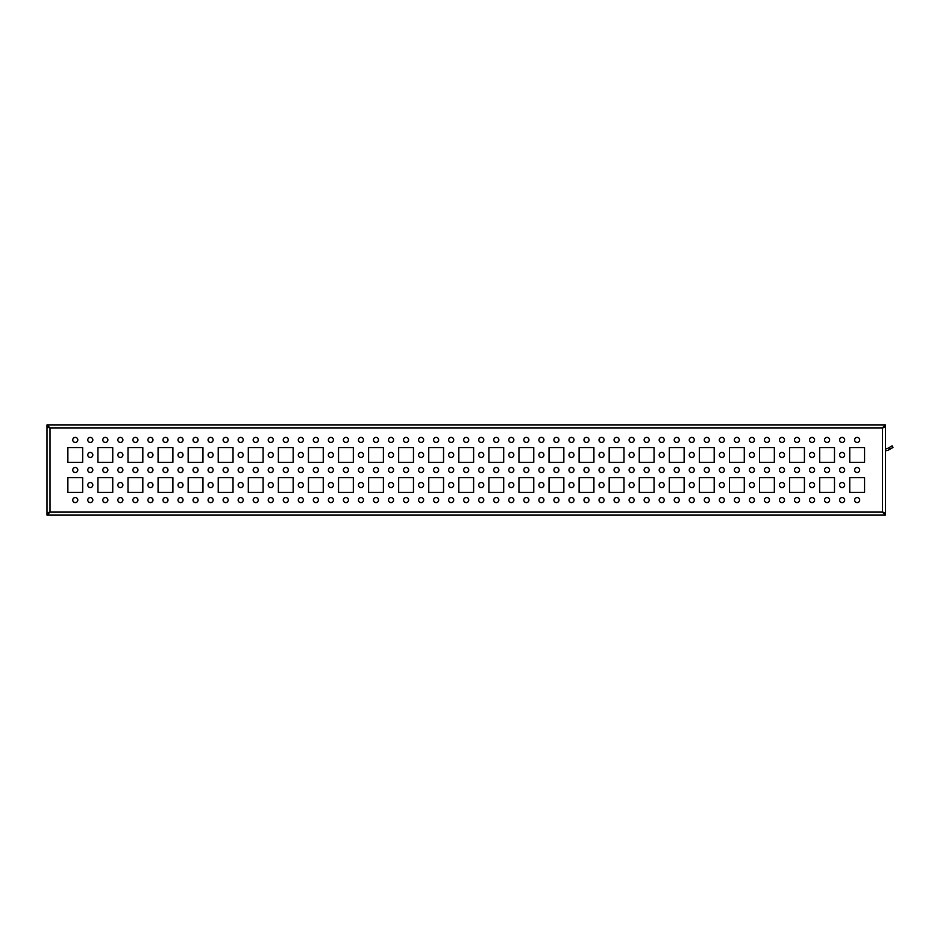 <?xml version="1.0" encoding="UTF-8"?>
<svg xmlns="http://www.w3.org/2000/svg" width="940" height="940" viewBox="0 0 940 940"><rect width="100%" height="100%" fill="white"/><g stroke="black" fill="none" stroke-linecap="round" stroke-linejoin="round"><path stroke-width="1.41" d="M87.784 454.96A2.526 2.526 0 0 0 91.568 457.146A2.526 2.526 0 0 0 91.568 452.774A2.526 2.526 0 0 0 87.784 454.96M117.853 454.96A2.526 2.526 0 0 0 121.636 457.146A2.526 2.526 0 0 0 121.636 452.774A2.526 2.526 0 0 0 117.853 454.96M147.921 454.96A2.526 2.526 0 0 0 151.716 457.146A2.526 2.526 0 0 0 151.716 452.774A2.526 2.526 0 0 0 147.921 454.96M178.001 454.96A2.526 2.526 0 0 0 181.784 457.146A2.526 2.526 0 0 0 181.784 452.774A2.526 2.526 0 0 0 178.001 454.96M208.069 454.96A2.526 2.526 0 0 0 211.864 457.146A2.526 2.526 0 0 0 211.864 452.774A2.526 2.526 0 0 0 208.069 454.96M238.137 454.96A2.526 2.526 0 0 0 241.933 457.146A2.526 2.526 0 0 0 241.933 452.774A2.526 2.526 0 0 0 238.137 454.96M268.217 454.96A2.526 2.526 0 0 0 272.001 457.146A2.526 2.526 0 0 0 272.001 452.774A2.526 2.526 0 0 0 268.217 454.96M298.286 454.96A2.526 2.526 0 0 0 302.081 457.146A2.526 2.526 0 0 0 302.081 452.774A2.526 2.526 0 0 0 298.286 454.96M328.365 454.96A2.526 2.526 0 0 0 332.149 457.146A2.526 2.526 0 0 0 332.149 452.774A2.526 2.526 0 0 0 328.365 454.96M358.434 454.96A2.526 2.526 0 0 0 362.217 457.146A2.526 2.526 0 0 0 362.217 452.774A2.526 2.526 0 0 0 358.434 454.96M388.502 454.96A2.526 2.526 0 0 0 392.297 457.146A2.526 2.526 0 0 0 392.297 452.774A2.526 2.526 0 0 0 388.502 454.96M418.582 454.96A2.526 2.526 0 0 0 422.365 457.146A2.526 2.526 0 0 0 422.365 452.774A2.526 2.526 0 0 0 418.582 454.96M448.65 454.96A2.526 2.526 0 0 0 452.446 457.146A2.526 2.526 0 0 0 452.446 452.774A2.526 2.526 0 0 0 448.65 454.96M478.73 454.96A2.526 2.526 0 0 0 482.514 457.146A2.526 2.526 0 0 0 482.514 452.774A2.526 2.526 0 0 0 478.73 454.96M508.798 454.96A2.526 2.526 0 0 0 512.582 457.146A2.526 2.526 0 0 0 512.582 452.774A2.526 2.526 0 0 0 508.798 454.96M538.867 454.96A2.526 2.526 0 0 0 542.662 457.146A2.526 2.526 0 0 0 542.662 452.774A2.526 2.526 0 0 0 538.867 454.96M568.947 454.96A2.526 2.526 0 0 0 572.73 457.146A2.526 2.526 0 0 0 572.73 452.774A2.526 2.526 0 0 0 568.947 454.96M599.015 454.96A2.526 2.526 0 0 0 602.81 457.146A2.526 2.526 0 0 0 602.81 452.774A2.526 2.526 0 0 0 599.015 454.96M629.083 454.96A2.526 2.526 0 0 0 632.879 457.146A2.526 2.526 0 0 0 632.879 452.774A2.526 2.526 0 0 0 629.083 454.96M659.163 454.96A2.526 2.526 0 0 0 662.947 457.146A2.526 2.526 0 0 0 662.947 452.774A2.526 2.526 0 0 0 659.163 454.96M689.232 454.96A2.526 2.526 0 0 0 693.027 457.146A2.526 2.526 0 0 0 693.027 452.774A2.526 2.526 0 0 0 689.232 454.96M719.312 454.96A2.526 2.526 0 0 0 723.095 457.146A2.526 2.526 0 0 0 723.095 452.774A2.526 2.526 0 0 0 719.312 454.96M749.38 454.96A2.526 2.526 0 0 0 753.163 457.146A2.526 2.526 0 0 0 753.163 452.774A2.526 2.526 0 0 0 749.38 454.96M779.448 454.96A2.526 2.526 0 0 0 783.243 457.146A2.526 2.526 0 0 0 783.243 452.774A2.526 2.526 0 0 0 779.448 454.96M809.528 454.96A2.526 2.526 0 0 0 813.312 457.146A2.526 2.526 0 0 0 813.312 452.774A2.526 2.526 0 0 0 809.528 454.96M839.596 454.96A2.526 2.526 0 0 0 843.391 457.146A2.526 2.526 0 0 0 843.391 452.774A2.526 2.526 0 0 0 839.596 454.96M87.784 485.04A2.526 2.526 0 0 0 91.568 487.226A2.526 2.526 0 0 0 91.568 482.855A2.526 2.526 0 0 0 87.784 485.04M117.853 485.04A2.526 2.526 0 0 0 121.636 487.226A2.526 2.526 0 0 0 121.636 482.855A2.526 2.526 0 0 0 117.853 485.04M147.921 485.04A2.526 2.526 0 0 0 151.716 487.226A2.526 2.526 0 0 0 151.716 482.855A2.526 2.526 0 0 0 147.921 485.04M178.001 485.04A2.526 2.526 0 0 0 181.784 487.226A2.526 2.526 0 0 0 181.784 482.855A2.526 2.526 0 0 0 178.001 485.04M208.069 485.04A2.526 2.526 0 0 0 211.864 487.226A2.526 2.526 0 0 0 211.864 482.855A2.526 2.526 0 0 0 208.069 485.04M238.137 485.04A2.526 2.526 0 0 0 241.933 487.226A2.526 2.526 0 0 0 241.933 482.855A2.526 2.526 0 0 0 238.137 485.04M268.217 485.04A2.526 2.526 0 0 0 272.001 487.226A2.526 2.526 0 0 0 272.001 482.855A2.526 2.526 0 0 0 268.217 485.04M298.286 485.04A2.526 2.526 0 0 0 302.081 487.226A2.526 2.526 0 0 0 302.081 482.855A2.526 2.526 0 0 0 298.286 485.04M328.365 485.04A2.526 2.526 0 0 0 332.149 487.226A2.526 2.526 0 0 0 332.149 482.855A2.526 2.526 0 0 0 328.365 485.04M358.434 485.04A2.526 2.526 0 0 0 362.217 487.226A2.526 2.526 0 0 0 362.217 482.855A2.526 2.526 0 0 0 358.434 485.04M388.502 485.04A2.526 2.526 0 0 0 392.297 487.226A2.526 2.526 0 0 0 392.297 482.855A2.526 2.526 0 0 0 388.502 485.04M418.582 485.04A2.526 2.526 0 0 0 422.365 487.226A2.526 2.526 0 0 0 422.365 482.855A2.526 2.526 0 0 0 418.582 485.04M448.65 485.04A2.526 2.526 0 0 0 452.446 487.226A2.526 2.526 0 0 0 452.446 482.855A2.526 2.526 0 0 0 448.65 485.04M478.73 485.04A2.526 2.526 0 0 0 482.514 487.226A2.526 2.526 0 0 0 482.514 482.855A2.526 2.526 0 0 0 478.73 485.04M508.798 485.04A2.526 2.526 0 0 0 512.582 487.226A2.526 2.526 0 0 0 512.582 482.855A2.526 2.526 0 0 0 508.798 485.04M538.867 485.04A2.526 2.526 0 0 0 542.662 487.226A2.526 2.526 0 0 0 542.662 482.855A2.526 2.526 0 0 0 538.867 485.04M568.947 485.04A2.526 2.526 0 0 0 572.73 487.226A2.526 2.526 0 0 0 572.73 482.855A2.526 2.526 0 0 0 568.947 485.04M599.015 485.04A2.526 2.526 0 0 0 602.81 487.226A2.526 2.526 0 0 0 602.81 482.855A2.526 2.526 0 0 0 599.015 485.04M629.083 485.04A2.526 2.526 0 0 0 632.879 487.226A2.526 2.526 0 0 0 632.879 482.855A2.526 2.526 0 0 0 629.083 485.04M659.163 485.04A2.526 2.526 0 0 0 662.947 487.226A2.526 2.526 0 0 0 662.947 482.855A2.526 2.526 0 0 0 659.163 485.04M689.232 485.04A2.526 2.526 0 0 0 693.027 487.226A2.526 2.526 0 0 0 693.027 482.855A2.526 2.526 0 0 0 689.232 485.04M719.312 485.04A2.526 2.526 0 0 0 723.095 487.226A2.526 2.526 0 0 0 723.095 482.855A2.526 2.526 0 0 0 719.312 485.04M749.38 485.04A2.526 2.526 0 0 0 753.163 487.226A2.526 2.526 0 0 0 753.163 482.855A2.526 2.526 0 0 0 749.38 485.04M779.448 485.04A2.526 2.526 0 0 0 783.243 487.226A2.526 2.526 0 0 0 783.243 482.855A2.526 2.526 0 0 0 779.448 485.04M67.868 462.363L82.661 462.363L82.661 447.569L67.868 447.569L67.868 462.363M97.948 462.363L112.741 462.363L112.741 447.569L97.948 447.569L97.948 462.363M128.016 462.363L142.81 462.363L142.81 447.569L128.016 447.569L128.016 462.363M158.084 462.363L172.889 462.363L172.889 447.569L158.084 447.569L158.084 462.363M188.165 462.363L202.958 462.363L202.958 447.569L188.165 447.569L188.165 462.363M218.233 462.363L233.026 462.363L233.026 447.569L218.233 447.569L218.233 462.363M248.313 462.363L263.106 462.363L263.106 447.569L248.313 447.569L248.313 462.363M278.381 462.363L293.174 462.363L293.174 447.569L278.381 447.569L278.381 462.363M308.449 462.363L323.254 462.363L323.254 447.569L308.449 447.569L308.449 462.363M338.529 462.363L353.322 462.363L353.322 447.569L338.529 447.569L338.529 462.363M368.598 462.363L383.391 462.363L383.391 447.569L368.598 447.569L368.598 462.363M398.666 462.363L413.471 462.363L413.471 447.569L398.666 447.569L398.666 462.363M428.746 462.363L443.539 462.363L443.539 447.569L428.746 447.569L428.746 462.363M458.814 462.363L473.607 462.363L473.607 447.569L458.814 447.569L458.814 462.363M488.894 462.363L503.687 462.363L503.687 447.569L488.894 447.569L488.894 462.363M518.962 462.363L533.755 462.363L533.755 447.569L518.962 447.569L518.962 462.363M549.03 462.363L563.836 462.363L563.836 447.569L549.03 447.569L549.03 462.363M579.111 462.363L593.904 462.363L593.904 447.569L579.111 447.569L579.111 462.363M609.179 462.363L623.972 462.363L623.972 447.569L609.179 447.569L609.179 462.363M639.259 462.363L654.052 462.363L654.052 447.569L639.259 447.569L639.259 462.363M669.327 462.363L684.12 462.363L684.12 447.569L669.327 447.569L669.327 462.363M699.395 462.363L714.189 462.363L714.189 447.569L699.395 447.569L699.395 462.363M729.475 462.363L744.269 462.363L744.269 447.569L729.475 447.569L729.475 462.363M759.543 462.363L774.337 462.363L774.337 447.569L759.543 447.569L759.543 462.363M789.612 462.363L804.417 462.363L804.417 447.569L789.612 447.569L789.612 462.363M819.692 462.363L834.485 462.363L834.485 447.569L819.692 447.569L819.692 462.363M849.76 462.363L864.553 462.363L864.553 447.569L849.76 447.569L849.76 462.363M67.868 492.431L82.661 492.431L82.661 477.638L67.868 477.638L67.868 492.431M97.948 492.431L112.741 492.431L112.741 477.638L97.948 477.638L97.948 492.431M128.016 492.431L142.81 492.431L142.81 477.638L128.016 477.638L128.016 492.431M158.084 492.431L172.889 492.431L172.889 477.638L158.084 477.638L158.084 492.431M188.165 492.431L202.958 492.431L202.958 477.638L188.165 477.638L188.165 492.431M218.233 492.431L233.026 492.431L233.026 477.638L218.233 477.638L218.233 492.431M248.313 492.431L263.106 492.431L263.106 477.638L248.313 477.638L248.313 492.431M278.381 492.431L293.174 492.431L293.174 477.638L278.381 477.638L278.381 492.431M308.449 492.431L323.254 492.431L323.254 477.638L308.449 477.638L308.449 492.431M338.529 492.431L353.322 492.431L353.322 477.638L338.529 477.638L338.529 492.431M368.598 492.431L383.391 492.431L383.391 477.638L368.598 477.638L368.598 492.431M398.666 492.431L413.471 492.431L413.471 477.638L398.666 477.638L398.666 492.431M428.746 492.431L443.539 492.431L443.539 477.638L428.746 477.638L428.746 492.431M458.814 492.431L473.607 492.431L473.607 477.638L458.814 477.638L458.814 492.431M488.894 492.431L503.687 492.431L503.687 477.638L488.894 477.638L488.894 492.431M518.962 492.431L533.755 492.431L533.755 477.638L518.962 477.638L518.962 492.431M549.03 492.431L563.836 492.431L563.836 477.638L549.03 477.638L549.03 492.431M579.111 492.431L593.904 492.431L593.904 477.638L579.111 477.638L579.111 492.431M609.179 492.431L623.972 492.431L623.972 477.638L609.179 477.638L609.179 492.431M639.259 492.431L654.052 492.431L654.052 477.638L639.259 477.638L639.259 492.431M669.327 492.431L684.12 492.431L684.12 477.638L669.327 477.638L669.327 492.431M699.395 492.431L714.189 492.431L714.189 477.638L699.395 477.638L699.395 492.431M729.475 492.431L744.269 492.431L744.269 477.638L729.475 477.638L729.475 492.431M759.543 492.431L774.337 492.431L774.337 477.638L759.543 477.638L759.543 492.431M789.612 492.431L804.417 492.431L804.417 477.638L789.612 477.638L789.612 492.431M72.744 439.932A2.526 2.526 0 0 0 76.528 442.117A2.526 2.526 0 0 0 76.528 437.735A2.526 2.526 0 0 0 72.744 439.932M87.784 439.932A2.526 2.526 0 0 0 91.568 442.117A2.526 2.526 0 0 0 91.568 437.735A2.526 2.526 0 0 0 87.784 439.932M102.812 439.932A2.526 2.526 0 0 0 106.608 442.117A2.526 2.526 0 0 0 106.608 437.735A2.526 2.526 0 0 0 102.812 439.932M117.853 439.932A2.526 2.526 0 0 0 121.636 442.117A2.526 2.526 0 0 0 121.636 437.735A2.526 2.526 0 0 0 117.853 439.932M132.893 439.932A2.526 2.526 0 0 0 136.676 442.117A2.526 2.526 0 0 0 136.676 437.735A2.526 2.526 0 0 0 132.893 439.932M147.921 439.932A2.526 2.526 0 0 0 151.716 442.117A2.526 2.526 0 0 0 151.716 437.735A2.526 2.526 0 0 0 147.921 439.932M162.961 439.932A2.526 2.526 0 0 0 166.744 442.117A2.526 2.526 0 0 0 166.744 437.735A2.526 2.526 0 0 0 162.961 439.932M178.001 439.932A2.526 2.526 0 0 0 181.784 442.117A2.526 2.526 0 0 0 181.784 437.735A2.526 2.526 0 0 0 178.001 439.932M193.029 439.932A2.526 2.526 0 0 0 196.824 442.117A2.526 2.526 0 0 0 196.824 437.735A2.526 2.526 0 0 0 193.029 439.932M208.069 439.932A2.526 2.526 0 0 0 211.864 442.117A2.526 2.526 0 0 0 211.864 437.735A2.526 2.526 0 0 0 208.069 439.932M223.109 439.932A2.526 2.526 0 0 0 226.893 442.117A2.526 2.526 0 0 0 226.893 437.735A2.526 2.526 0 0 0 223.109 439.932M238.137 439.932A2.526 2.526 0 0 0 241.933 442.117A2.526 2.526 0 0 0 241.933 437.735A2.526 2.526 0 0 0 238.137 439.932M253.177 439.932A2.526 2.526 0 0 0 256.972 442.117A2.526 2.526 0 0 0 256.972 437.735A2.526 2.526 0 0 0 253.177 439.932M268.217 439.932A2.526 2.526 0 0 0 272.001 442.117A2.526 2.526 0 0 0 272.001 437.735A2.526 2.526 0 0 0 268.217 439.932M283.257 439.932A2.526 2.526 0 0 0 287.041 442.117A2.526 2.526 0 0 0 287.041 437.735A2.526 2.526 0 0 0 283.257 439.932M298.286 439.932A2.526 2.526 0 0 0 302.081 442.117A2.526 2.526 0 0 0 302.081 437.735A2.526 2.526 0 0 0 298.286 439.932M313.326 439.932A2.526 2.526 0 0 0 317.109 442.117A2.526 2.526 0 0 0 317.109 437.735A2.526 2.526 0 0 0 313.326 439.932M328.365 439.932A2.526 2.526 0 0 0 332.149 442.117A2.526 2.526 0 0 0 332.149 437.735A2.526 2.526 0 0 0 328.365 439.932M343.394 439.932A2.526 2.526 0 0 0 347.189 442.117A2.526 2.526 0 0 0 347.189 437.735A2.526 2.526 0 0 0 343.394 439.932M358.434 439.932A2.526 2.526 0 0 0 362.217 442.117A2.526 2.526 0 0 0 362.217 437.735A2.526 2.526 0 0 0 358.434 439.932M373.474 439.932A2.526 2.526 0 0 0 377.257 442.117A2.526 2.526 0 0 0 377.257 437.735A2.526 2.526 0 0 0 373.474 439.932M388.502 439.932A2.526 2.526 0 0 0 392.297 442.117A2.526 2.526 0 0 0 392.297 437.735A2.526 2.526 0 0 0 388.502 439.932M403.542 439.932A2.526 2.526 0 0 0 407.337 442.117A2.526 2.526 0 0 0 407.337 437.735A2.526 2.526 0 0 0 403.542 439.932M418.582 439.932A2.526 2.526 0 0 0 422.365 442.117A2.526 2.526 0 0 0 422.365 437.735A2.526 2.526 0 0 0 418.582 439.932M433.61 439.932A2.526 2.526 0 0 0 437.406 442.117A2.526 2.526 0 0 0 437.406 437.735A2.526 2.526 0 0 0 433.61 439.932M448.65 439.932A2.526 2.526 0 0 0 452.446 442.117A2.526 2.526 0 0 0 452.446 437.735A2.526 2.526 0 0 0 448.65 439.932M463.69 439.932A2.526 2.526 0 0 0 467.474 442.117A2.526 2.526 0 0 0 467.474 437.735A2.526 2.526 0 0 0 463.69 439.932M478.73 439.932A2.526 2.526 0 0 0 482.514 442.117A2.526 2.526 0 0 0 482.514 437.735A2.526 2.526 0 0 0 478.73 439.932M493.759 439.932A2.526 2.526 0 0 0 497.554 442.117A2.526 2.526 0 0 0 497.554 437.735A2.526 2.526 0 0 0 493.759 439.932M508.798 439.932A2.526 2.526 0 0 0 512.582 442.117A2.526 2.526 0 0 0 512.582 437.735A2.526 2.526 0 0 0 508.798 439.932M523.839 439.932A2.526 2.526 0 0 0 527.622 442.117A2.526 2.526 0 0 0 527.622 437.735A2.526 2.526 0 0 0 523.839 439.932M538.867 439.932A2.526 2.526 0 0 0 542.662 442.117A2.526 2.526 0 0 0 542.662 437.735A2.526 2.526 0 0 0 538.867 439.932M553.907 439.932A2.526 2.526 0 0 0 557.69 442.117A2.526 2.526 0 0 0 557.69 437.735A2.526 2.526 0 0 0 553.907 439.932M568.947 439.932A2.526 2.526 0 0 0 572.73 442.117A2.526 2.526 0 0 0 572.73 437.735A2.526 2.526 0 0 0 568.947 439.932M583.975 439.932A2.526 2.526 0 0 0 587.77 442.117A2.526 2.526 0 0 0 587.77 437.735A2.526 2.526 0 0 0 583.975 439.932M599.015 439.932A2.526 2.526 0 0 0 602.81 442.117A2.526 2.526 0 0 0 602.81 437.735A2.526 2.526 0 0 0 599.015 439.932M614.055 439.932A2.526 2.526 0 0 0 617.839 442.117A2.526 2.526 0 0 0 617.839 437.735A2.526 2.526 0 0 0 614.055 439.932M629.083 439.932A2.526 2.526 0 0 0 632.879 442.117A2.526 2.526 0 0 0 632.879 437.735A2.526 2.526 0 0 0 629.083 439.932M644.123 439.932A2.526 2.526 0 0 0 647.918 442.117A2.526 2.526 0 0 0 647.918 437.735A2.526 2.526 0 0 0 644.123 439.932M659.163 439.932A2.526 2.526 0 0 0 662.947 442.117A2.526 2.526 0 0 0 662.947 437.735A2.526 2.526 0 0 0 659.163 439.932M674.203 439.932A2.526 2.526 0 0 0 677.987 442.117A2.526 2.526 0 0 0 677.987 437.735A2.526 2.526 0 0 0 674.203 439.932M689.232 439.932A2.526 2.526 0 0 0 693.027 442.117A2.526 2.526 0 0 0 693.027 437.735A2.526 2.526 0 0 0 689.232 439.932M704.272 439.932A2.526 2.526 0 0 0 708.055 442.117A2.526 2.526 0 0 0 708.055 437.735A2.526 2.526 0 0 0 704.272 439.932M719.312 439.932A2.526 2.526 0 0 0 723.095 442.117A2.526 2.526 0 0 0 723.095 437.735A2.526 2.526 0 0 0 719.312 439.932M734.34 439.932A2.526 2.526 0 0 0 738.135 442.117A2.526 2.526 0 0 0 738.135 437.735A2.526 2.526 0 0 0 734.34 439.932M749.38 439.932A2.526 2.526 0 0 0 753.163 442.117A2.526 2.526 0 0 0 753.163 437.735A2.526 2.526 0 0 0 749.38 439.932M764.42 439.932A2.526 2.526 0 0 0 768.203 442.117A2.526 2.526 0 0 0 768.203 437.735A2.526 2.526 0 0 0 764.42 439.932M779.448 439.932A2.526 2.526 0 0 0 783.243 442.117A2.526 2.526 0 0 0 783.243 437.735A2.526 2.526 0 0 0 779.448 439.932M794.488 439.932A2.526 2.526 0 0 0 798.283 442.117A2.526 2.526 0 0 0 798.283 437.735A2.526 2.526 0 0 0 794.488 439.932M809.528 439.932A2.526 2.526 0 0 0 813.312 442.117A2.526 2.526 0 0 0 813.312 437.735A2.526 2.526 0 0 0 809.528 439.932M824.556 439.932A2.526 2.526 0 0 0 828.352 442.117A2.526 2.526 0 0 0 828.352 437.735A2.526 2.526 0 0 0 824.556 439.932M839.596 439.932A2.526 2.526 0 0 0 843.391 442.117A2.526 2.526 0 0 0 843.391 437.735A2.526 2.526 0 0 0 839.596 439.932M854.636 439.932A2.526 2.526 0 0 0 858.42 442.117A2.526 2.526 0 0 0 858.42 437.735A2.526 2.526 0 0 0 854.636 439.932M72.744 470A2.526 2.526 0 0 0 76.528 472.186A2.526 2.526 0 0 0 76.528 467.815A2.526 2.526 0 0 0 72.744 470M87.784 470A2.526 2.526 0 0 0 91.568 472.186A2.526 2.526 0 0 0 91.568 467.815A2.526 2.526 0 0 0 87.784 470M102.812 470A2.526 2.526 0 0 0 106.608 472.186A2.526 2.526 0 0 0 106.608 467.815A2.526 2.526 0 0 0 102.812 470M117.853 470A2.526 2.526 0 0 0 121.636 472.186A2.526 2.526 0 0 0 121.636 467.815A2.526 2.526 0 0 0 117.853 470M132.893 470A2.526 2.526 0 0 0 136.676 472.186A2.526 2.526 0 0 0 136.676 467.815A2.526 2.526 0 0 0 132.893 470M147.921 470A2.526 2.526 0 0 0 151.716 472.186A2.526 2.526 0 0 0 151.716 467.815A2.526 2.526 0 0 0 147.921 470M162.961 470A2.526 2.526 0 0 0 166.744 472.186A2.526 2.526 0 0 0 166.744 467.815A2.526 2.526 0 0 0 162.961 470M178.001 470A2.526 2.526 0 0 0 181.784 472.186A2.526 2.526 0 0 0 181.784 467.815A2.526 2.526 0 0 0 178.001 470M193.029 470A2.526 2.526 0 0 0 196.824 472.186A2.526 2.526 0 0 0 196.824 467.815A2.526 2.526 0 0 0 193.029 470M208.069 470A2.526 2.526 0 0 0 211.864 472.186A2.526 2.526 0 0 0 211.864 467.815A2.526 2.526 0 0 0 208.069 470M223.109 470A2.526 2.526 0 0 0 226.893 472.186A2.526 2.526 0 0 0 226.893 467.815A2.526 2.526 0 0 0 223.109 470M238.137 470A2.526 2.526 0 0 0 241.933 472.186A2.526 2.526 0 0 0 241.933 467.815A2.526 2.526 0 0 0 238.137 470M253.177 470A2.526 2.526 0 0 0 256.972 472.186A2.526 2.526 0 0 0 256.972 467.815A2.526 2.526 0 0 0 253.177 470M268.217 470A2.526 2.526 0 0 0 272.001 472.186A2.526 2.526 0 0 0 272.001 467.815A2.526 2.526 0 0 0 268.217 470M283.257 470A2.526 2.526 0 0 0 287.041 472.186A2.526 2.526 0 0 0 287.041 467.815A2.526 2.526 0 0 0 283.257 470M298.286 470A2.526 2.526 0 0 0 302.081 472.186A2.526 2.526 0 0 0 302.081 467.815A2.526 2.526 0 0 0 298.286 470M313.326 470A2.526 2.526 0 0 0 317.109 472.186A2.526 2.526 0 0 0 317.109 467.815A2.526 2.526 0 0 0 313.326 470M328.365 470A2.526 2.526 0 0 0 332.149 472.186A2.526 2.526 0 0 0 332.149 467.815A2.526 2.526 0 0 0 328.365 470M343.394 470A2.526 2.526 0 0 0 347.189 472.186A2.526 2.526 0 0 0 347.189 467.815A2.526 2.526 0 0 0 343.394 470M358.434 470A2.526 2.526 0 0 0 362.217 472.186A2.526 2.526 0 0 0 362.217 467.815A2.526 2.526 0 0 0 358.434 470M373.474 470A2.526 2.526 0 0 0 377.257 472.186A2.526 2.526 0 0 0 377.257 467.815A2.526 2.526 0 0 0 373.474 470M388.502 470A2.526 2.526 0 0 0 392.297 472.186A2.526 2.526 0 0 0 392.297 467.815A2.526 2.526 0 0 0 388.502 470M403.542 470A2.526 2.526 0 0 0 407.337 472.186A2.526 2.526 0 0 0 407.337 467.815A2.526 2.526 0 0 0 403.542 470M418.582 470A2.526 2.526 0 0 0 422.365 472.186A2.526 2.526 0 0 0 422.365 467.815A2.526 2.526 0 0 0 418.582 470M433.61 470A2.526 2.526 0 0 0 437.406 472.186A2.526 2.526 0 0 0 437.406 467.815A2.526 2.526 0 0 0 433.61 470M448.65 470A2.526 2.526 0 0 0 452.446 472.186A2.526 2.526 0 0 0 452.446 467.815A2.526 2.526 0 0 0 448.65 470M463.69 470A2.526 2.526 0 0 0 467.474 472.186A2.526 2.526 0 0 0 467.474 467.815A2.526 2.526 0 0 0 463.69 470M478.73 470A2.526 2.526 0 0 0 482.514 472.186A2.526 2.526 0 0 0 482.514 467.815A2.526 2.526 0 0 0 478.73 470M493.759 470A2.526 2.526 0 0 0 497.554 472.186A2.526 2.526 0 0 0 497.554 467.815A2.526 2.526 0 0 0 493.759 470M508.798 470A2.526 2.526 0 0 0 512.582 472.186A2.526 2.526 0 0 0 512.582 467.815A2.526 2.526 0 0 0 508.798 470M523.839 470A2.526 2.526 0 0 0 527.622 472.186A2.526 2.526 0 0 0 527.622 467.815A2.526 2.526 0 0 0 523.839 470M538.867 470A2.526 2.526 0 0 0 542.662 472.186A2.526 2.526 0 0 0 542.662 467.815A2.526 2.526 0 0 0 538.867 470M553.907 470A2.526 2.526 0 0 0 557.69 472.186A2.526 2.526 0 0 0 557.69 467.815A2.526 2.526 0 0 0 553.907 470M568.947 470A2.526 2.526 0 0 0 572.73 472.186A2.526 2.526 0 0 0 572.73 467.815A2.526 2.526 0 0 0 568.947 470M583.975 470A2.526 2.526 0 0 0 587.77 472.186A2.526 2.526 0 0 0 587.77 467.815A2.526 2.526 0 0 0 583.975 470M599.015 470A2.526 2.526 0 0 0 602.81 472.186A2.526 2.526 0 0 0 602.81 467.815A2.526 2.526 0 0 0 599.015 470M614.055 470A2.526 2.526 0 0 0 617.839 472.186A2.526 2.526 0 0 0 617.839 467.815A2.526 2.526 0 0 0 614.055 470M629.083 470A2.526 2.526 0 0 0 632.879 472.186A2.526 2.526 0 0 0 632.879 467.815A2.526 2.526 0 0 0 629.083 470M644.123 470A2.526 2.526 0 0 0 647.918 472.186A2.526 2.526 0 0 0 647.918 467.815A2.526 2.526 0 0 0 644.123 470M659.163 470A2.526 2.526 0 0 0 662.947 472.186A2.526 2.526 0 0 0 662.947 467.815A2.526 2.526 0 0 0 659.163 470M674.203 470A2.526 2.526 0 0 0 677.987 472.186A2.526 2.526 0 0 0 677.987 467.815A2.526 2.526 0 0 0 674.203 470M689.232 470A2.526 2.526 0 0 0 693.027 472.186A2.526 2.526 0 0 0 693.027 467.815A2.526 2.526 0 0 0 689.232 470M704.272 470A2.526 2.526 0 0 0 708.055 472.186A2.526 2.526 0 0 0 708.055 467.815A2.526 2.526 0 0 0 704.272 470M719.312 470A2.526 2.526 0 0 0 723.095 472.186A2.526 2.526 0 0 0 723.095 467.815A2.526 2.526 0 0 0 719.312 470M734.34 470A2.526 2.526 0 0 0 738.135 472.186A2.526 2.526 0 0 0 738.135 467.815A2.526 2.526 0 0 0 734.34 470M749.38 470A2.526 2.526 0 0 0 753.163 472.186A2.526 2.526 0 0 0 753.163 467.815A2.526 2.526 0 0 0 749.38 470M764.42 470A2.526 2.526 0 0 0 768.203 472.186A2.526 2.526 0 0 0 768.203 467.815A2.526 2.526 0 0 0 764.42 470M779.448 470A2.526 2.526 0 0 0 783.243 472.186A2.526 2.526 0 0 0 783.243 467.815A2.526 2.526 0 0 0 779.448 470M794.488 470A2.526 2.526 0 0 0 798.283 472.186A2.526 2.526 0 0 0 798.283 467.815A2.526 2.526 0 0 0 794.488 470M809.528 470A2.526 2.526 0 0 0 813.312 472.186A2.526 2.526 0 0 0 813.312 467.815A2.526 2.526 0 0 0 809.528 470M824.556 470A2.526 2.526 0 0 0 828.352 472.186A2.526 2.526 0 0 0 828.352 467.815A2.526 2.526 0 0 0 824.556 470M839.596 470A2.526 2.526 0 0 0 843.391 472.186A2.526 2.526 0 0 0 843.391 467.815A2.526 2.526 0 0 0 839.596 470M854.636 470A2.526 2.526 0 0 0 858.42 472.186A2.526 2.526 0 0 0 858.42 467.815A2.526 2.526 0 0 0 854.636 470M72.744 500.068A2.526 2.526 0 0 0 76.528 502.265A2.526 2.526 0 0 0 76.528 497.883A2.526 2.526 0 0 0 72.744 500.068M87.784 500.068A2.526 2.526 0 0 0 91.568 502.265A2.526 2.526 0 0 0 91.568 497.883A2.526 2.526 0 0 0 87.784 500.068M102.812 500.068A2.526 2.526 0 0 0 106.608 502.265A2.526 2.526 0 0 0 106.608 497.883A2.526 2.526 0 0 0 102.812 500.068M117.853 500.068A2.526 2.526 0 0 0 121.636 502.265A2.526 2.526 0 0 0 121.636 497.883A2.526 2.526 0 0 0 117.853 500.068M132.893 500.068A2.526 2.526 0 0 0 136.676 502.265A2.526 2.526 0 0 0 136.676 497.883A2.526 2.526 0 0 0 132.893 500.068M147.921 500.068A2.526 2.526 0 0 0 151.716 502.265A2.526 2.526 0 0 0 151.716 497.883A2.526 2.526 0 0 0 147.921 500.068M162.961 500.068A2.526 2.526 0 0 0 166.744 502.265A2.526 2.526 0 0 0 166.744 497.883A2.526 2.526 0 0 0 162.961 500.068M178.001 500.068A2.526 2.526 0 0 0 181.784 502.265A2.526 2.526 0 0 0 181.784 497.883A2.526 2.526 0 0 0 178.001 500.068M193.029 500.068A2.526 2.526 0 0 0 196.824 502.265A2.526 2.526 0 0 0 196.824 497.883A2.526 2.526 0 0 0 193.029 500.068M208.069 500.068A2.526 2.526 0 0 0 211.864 502.265A2.526 2.526 0 0 0 211.864 497.883A2.526 2.526 0 0 0 208.069 500.068M223.109 500.068A2.526 2.526 0 0 0 226.893 502.265A2.526 2.526 0 0 0 226.893 497.883A2.526 2.526 0 0 0 223.109 500.068M238.137 500.068A2.526 2.526 0 0 0 241.933 502.265A2.526 2.526 0 0 0 241.933 497.883A2.526 2.526 0 0 0 238.137 500.068M253.177 500.068A2.526 2.526 0 0 0 256.972 502.265A2.526 2.526 0 0 0 256.972 497.883A2.526 2.526 0 0 0 253.177 500.068M268.217 500.068A2.526 2.526 0 0 0 272.001 502.265A2.526 2.526 0 0 0 272.001 497.883A2.526 2.526 0 0 0 268.217 500.068M283.257 500.068A2.526 2.526 0 0 0 287.041 502.265A2.526 2.526 0 0 0 287.041 497.883A2.526 2.526 0 0 0 283.257 500.068M298.286 500.068A2.526 2.526 0 0 0 302.081 502.265A2.526 2.526 0 0 0 302.081 497.883A2.526 2.526 0 0 0 298.286 500.068M313.326 500.068A2.526 2.526 0 0 0 317.109 502.265A2.526 2.526 0 0 0 317.109 497.883A2.526 2.526 0 0 0 313.326 500.068M328.365 500.068A2.526 2.526 0 0 0 332.149 502.265A2.526 2.526 0 0 0 332.149 497.883A2.526 2.526 0 0 0 328.365 500.068M343.394 500.068A2.526 2.526 0 0 0 347.189 502.265A2.526 2.526 0 0 0 347.189 497.883A2.526 2.526 0 0 0 343.394 500.068M358.434 500.068A2.526 2.526 0 0 0 362.217 502.265A2.526 2.526 0 0 0 362.217 497.883A2.526 2.526 0 0 0 358.434 500.068M373.474 500.068A2.526 2.526 0 0 0 377.257 502.265A2.526 2.526 0 0 0 377.257 497.883A2.526 2.526 0 0 0 373.474 500.068M388.502 500.068A2.526 2.526 0 0 0 392.297 502.265A2.526 2.526 0 0 0 392.297 497.883A2.526 2.526 0 0 0 388.502 500.068M403.542 500.068A2.526 2.526 0 0 0 407.337 502.265A2.526 2.526 0 0 0 407.337 497.883A2.526 2.526 0 0 0 403.542 500.068M418.582 500.068A2.526 2.526 0 0 0 422.365 502.265A2.526 2.526 0 0 0 422.365 497.883A2.526 2.526 0 0 0 418.582 500.068M433.61 500.068A2.526 2.526 0 0 0 437.406 502.265A2.526 2.526 0 0 0 437.406 497.883A2.526 2.526 0 0 0 433.61 500.068M448.65 500.068A2.526 2.526 0 0 0 452.446 502.265A2.526 2.526 0 0 0 452.446 497.883A2.526 2.526 0 0 0 448.65 500.068M463.69 500.068A2.526 2.526 0 0 0 467.474 502.265A2.526 2.526 0 0 0 467.474 497.883A2.526 2.526 0 0 0 463.69 500.068M478.73 500.068A2.526 2.526 0 0 0 482.514 502.265A2.526 2.526 0 0 0 482.514 497.883A2.526 2.526 0 0 0 478.73 500.068M493.759 500.068A2.526 2.526 0 0 0 497.554 502.265A2.526 2.526 0 0 0 497.554 497.883A2.526 2.526 0 0 0 493.759 500.068M508.798 500.068A2.526 2.526 0 0 0 512.582 502.265A2.526 2.526 0 0 0 512.582 497.883A2.526 2.526 0 0 0 508.798 500.068M523.839 500.068A2.526 2.526 0 0 0 527.622 502.265A2.526 2.526 0 0 0 527.622 497.883A2.526 2.526 0 0 0 523.839 500.068M538.867 500.068A2.526 2.526 0 0 0 542.662 502.265A2.526 2.526 0 0 0 542.662 497.883A2.526 2.526 0 0 0 538.867 500.068M553.907 500.068A2.526 2.526 0 0 0 557.69 502.265A2.526 2.526 0 0 0 557.69 497.883A2.526 2.526 0 0 0 553.907 500.068M568.947 500.068A2.526 2.526 0 0 0 572.73 502.265A2.526 2.526 0 0 0 572.73 497.883A2.526 2.526 0 0 0 568.947 500.068M583.975 500.068A2.526 2.526 0 0 0 587.77 502.265A2.526 2.526 0 0 0 587.77 497.883A2.526 2.526 0 0 0 583.975 500.068M599.015 500.068A2.526 2.526 0 0 0 602.81 502.265A2.526 2.526 0 0 0 602.81 497.883A2.526 2.526 0 0 0 599.015 500.068M614.055 500.068A2.526 2.526 0 0 0 617.839 502.265A2.526 2.526 0 0 0 617.839 497.883A2.526 2.526 0 0 0 614.055 500.068M629.083 500.068A2.526 2.526 0 0 0 632.879 502.265A2.526 2.526 0 0 0 632.879 497.883A2.526 2.526 0 0 0 629.083 500.068M644.123 500.068A2.526 2.526 0 0 0 647.918 502.265A2.526 2.526 0 0 0 647.918 497.883A2.526 2.526 0 0 0 644.123 500.068M659.163 500.068A2.526 2.526 0 0 0 662.947 502.265A2.526 2.526 0 0 0 662.947 497.883A2.526 2.526 0 0 0 659.163 500.068M674.203 500.068A2.526 2.526 0 0 0 677.987 502.265A2.526 2.526 0 0 0 677.987 497.883A2.526 2.526 0 0 0 674.203 500.068M689.232 500.068A2.526 2.526 0 0 0 693.027 502.265A2.526 2.526 0 0 0 693.027 497.883A2.526 2.526 0 0 0 689.232 500.068M704.272 500.068A2.526 2.526 0 0 0 708.055 502.265A2.526 2.526 0 0 0 708.055 497.883A2.526 2.526 0 0 0 704.272 500.068M719.312 500.068A2.526 2.526 0 0 0 723.095 502.265A2.526 2.526 0 0 0 723.095 497.883A2.526 2.526 0 0 0 719.312 500.068M734.34 500.068A2.526 2.526 0 0 0 738.135 502.265A2.526 2.526 0 0 0 738.135 497.883A2.526 2.526 0 0 0 734.34 500.068M749.38 500.068A2.526 2.526 0 0 0 753.163 502.265A2.526 2.526 0 0 0 753.163 497.883A2.526 2.526 0 0 0 749.38 500.068M764.42 500.068A2.526 2.526 0 0 0 768.203 502.265A2.526 2.526 0 0 0 768.203 497.883A2.526 2.526 0 0 0 764.42 500.068M779.448 500.068A2.526 2.526 0 0 0 783.243 502.265A2.526 2.526 0 0 0 783.243 497.883A2.526 2.526 0 0 0 779.448 500.068M794.488 500.068A2.526 2.526 0 0 0 798.283 502.265A2.526 2.526 0 0 0 798.283 497.883A2.526 2.526 0 0 0 794.488 500.068M809.528 500.068A2.526 2.526 0 0 0 813.312 502.265A2.526 2.526 0 0 0 813.312 497.883A2.526 2.526 0 0 0 809.528 500.068M824.556 500.068A2.526 2.526 0 0 0 828.352 502.265A2.526 2.526 0 0 0 828.352 497.883A2.526 2.526 0 0 0 824.556 500.068M809.528 485.04A2.526 2.526 0 0 0 813.312 487.226A2.526 2.526 0 0 0 813.312 482.855A2.526 2.526 0 0 0 809.528 485.04M839.596 485.04A2.526 2.526 0 0 0 843.391 487.226A2.526 2.526 0 0 0 843.391 482.855A2.526 2.526 0 0 0 839.596 485.04M819.692 477.638L819.692 492.431L834.485 492.431L834.485 477.638L819.692 477.638M849.76 477.638L849.76 492.431L864.553 492.431L864.553 477.638L849.76 477.638M839.596 500.068A2.526 2.526 0 0 0 843.391 502.265A2.526 2.526 0 0 0 843.391 497.883A2.526 2.526 0 0 0 839.596 500.068M854.636 500.068A2.526 2.526 0 0 0 858.42 502.265A2.526 2.526 0 0 0 858.42 497.883A2.526 2.526 0 0 0 854.636 500.068M47 424.892L50.008 427.9L882.425 427.9L885.433 427.301L882.425 427.9L885.433 426.69L885.433 424.892L47 424.892L47 426.69L50.008 427.9L47 427.301L47 512.699L50.008 512.1L47 513.311L47 515.108L885.433 515.108L882.425 512.1L885.433 512.699L882.425 512.1L882.425 427.9L885.433 424.892M885.433 427.301L885.433 512.699M885.433 450.378A3.008 3.008 0 0 0 888.136 450.225L889.875 449.226L888.97 447.663L892.095 445.854L893 447.416L889.875 449.226M885.433 447.628A1.199 1.199 0 0 0 887.231 448.662L888.97 447.663M885.433 496.767L885.433 503.382M885.433 436.618L885.433 443.234M885.433 465.183L885.433 473.314M268.217 515.108L213.121 515.108M340.21 515.108L321.562 515.108M664.216 515.108L659.163 515.108M882.425 515.108L862.873 515.108M851.452 515.108L832.805 515.108M821.372 515.108L802.725 515.108M791.304 515.108L772.657 515.108M761.224 515.108L712.508 515.108M701.087 515.108L682.44 515.108M671.007 515.108L652.36 515.108M640.939 515.108L622.292 515.108M610.859 515.108L592.223 515.108M580.791 515.108L532.075 515.108M520.643 515.108L501.995 515.108M490.574 515.108L471.927 515.108M460.506 515.108L453.703 515.108M448.65 515.108L441.859 515.108M430.426 515.108L423.635 515.108M418.582 515.108L393.555 515.108M388.502 515.108L381.711 515.108M370.278 515.108L363.486 515.108M358.434 515.108L351.642 515.108M310.141 515.108L303.338 515.108M298.286 515.108L291.494 515.108M280.061 515.108L273.27 515.108M208.069 515.108L201.278 515.108M189.845 515.108L183.053 515.108M178.001 515.108L171.197 515.108M159.776 515.108L152.973 515.108M147.921 515.108L141.129 515.108M129.696 515.108L122.905 515.108M117.853 515.108L111.049 515.108M99.628 515.108L92.837 515.108M87.784 515.108L62.757 515.108M57.704 515.108L50.008 515.108M47 512.699L50.008 512.1L882.425 512.1L885.433 513.311L885.433 515.108M47 427.301L50.008 427.9L50.008 512.1L47 515.108M882.425 424.892L50.008 424.892M483.771 424.892L478.73 424.892M513.851 424.892L508.798 424.892M543.919 424.892L538.867 424.892M573.999 424.892L568.947 424.892M604.067 424.892L599.015 424.892M634.136 424.892L629.083 424.892M664.216 424.892L659.163 424.892M694.284 424.892L689.232 424.892M724.364 424.892L719.312 424.892M754.432 424.892L749.38 424.892M784.5 424.892L779.448 424.892M814.581 424.892L809.528 424.892M874.717 424.892L869.676 424.892M844.649 424.892L839.596 424.892M47 473.314L47 465.183M47 496.767L47 503.382M47 436.618L47 443.234"/></g></svg>
